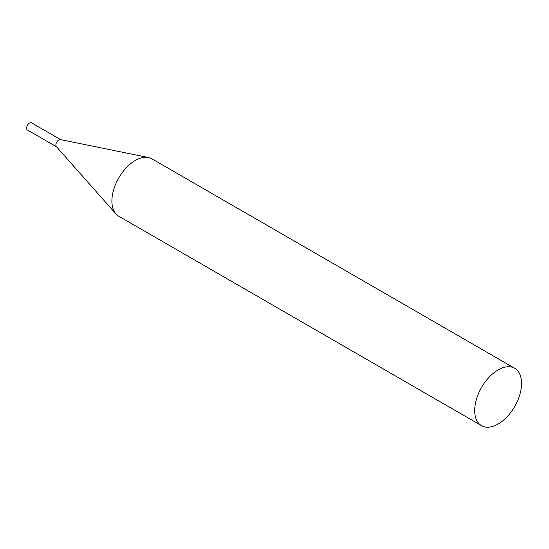 <?xml version="1.0" encoding="UTF-8"?>
<svg xmlns="http://www.w3.org/2000/svg" width="549" height="549" viewBox="0 0 549 549"><rect width="100%" height="100%" fill="white"/><g stroke="black" fill="none" stroke-linecap="round" stroke-linejoin="round"><path stroke-width="0.82" d="M56.725 146.919A4.138 2.388 -60 0 1 56.094 143.605A4.138 2.388 -60 0 1 58.798 139.961A4.138 2.388 -60 0 1 60.864 139.755M56.533 146.803L27.45 130.01A4.138 2.388 -60 0 1 26.819 126.695A4.138 2.388 -60 0 1 29.516 123.051A4.138 2.388 -60 0 1 31.588 122.852L60.665 139.638M514.688 368.283L151.895 158.826A33.132 19.133 120 0 0 148.456 157.529A33.132 19.133 120 0 0 124.342 169.964A33.132 19.133 120 0 0 111.893 201.044A33.132 19.133 120 0 0 115.921 213.884A33.132 19.133 120 0 0 118.756 216.217L481.555 425.674A33.132 19.133 120 0 0 507.084 416.794A33.132 19.133 120 0 0 521.55 383.449A33.132 19.133 120 0 0 514.688 368.283A33.132 19.133 120 0 0 489.152 377.156A33.132 19.133 120 0 0 474.693 410.501A33.132 19.133 120 0 0 481.555 425.674M148.456 157.529L60.431 139.59A4.138 2.388 120 0 0 57.425 141.141A4.138 2.388 120 0 0 55.874 145.025A4.138 2.388 120 0 0 56.375 146.624L115.921 213.884"/></g></svg>

